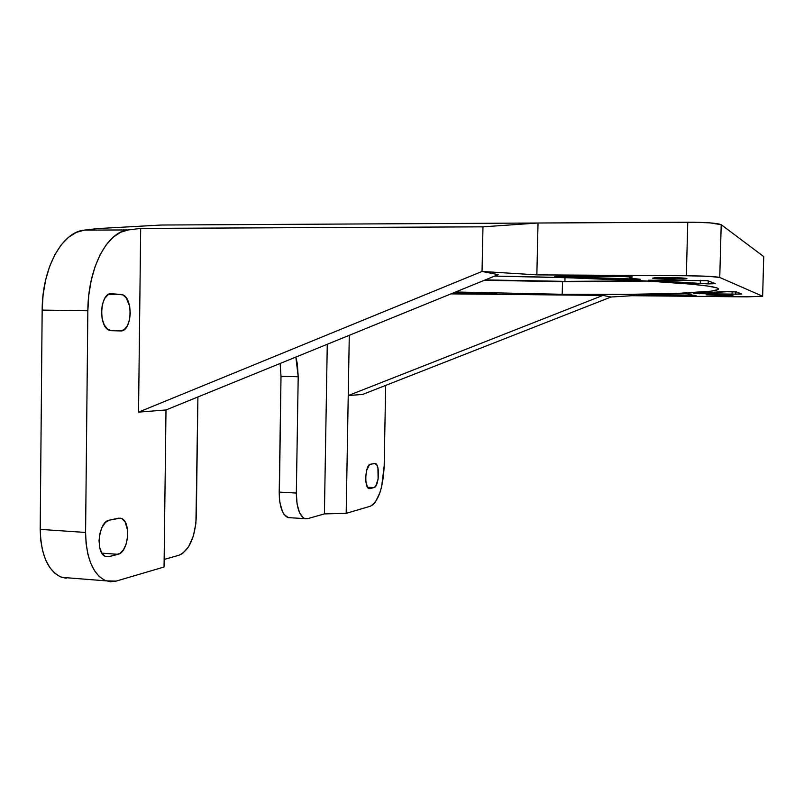 <?xml version="1.0" encoding="UTF-8"?>
<svg xmlns="http://www.w3.org/2000/svg" width="804" height="804" viewBox="0 0 804 804"><rect width="100%" height="100%" fill="white"/><g stroke="black" fill="none" stroke-linecap="round" stroke-linejoin="round"><path stroke-width="1.21" d="M672.315 279.259C660.275 279.109 653.692 278.727 652.557 278.114L677.089 277.722L685.993 278.335L686.425 278.837L683.531 279.088L655.129 278.636L652.778 278.295L654.074 277.822L667.079 277.511C679.249 277.671 685.872 278.053 686.958 278.666L672.315 279.259L672.355 277.581L672.315 279.259M721.087 295.57L706.133 294.837L727.901 294.767L732.434 295.38L723.63 295.591L706.595 294.726L732.967 295.259L721.087 295.57L721.108 294.565L721.087 295.57M484.39 280.274L562.519 281.671L562.217 294.294L455.617 291.993L562.217 294.294L562.519 281.671L647.32 281.058L562.519 281.671L484.39 280.274M735.59 294.184L735.65 291.792L735.59 294.184L693.279 293.571L730.062 291.571L736.444 291.912L741.76 294.013L732.092 294.113L732.163 291.621L732.092 294.113L693.279 293.571L722.535 291.661L736.444 291.912L741.74 294.033L735.59 294.184M708.143 283.912L708.223 280.867L708.143 283.912L648.466 280.224L675.672 280.385L648.466 280.224L700.254 283.631L700.344 280.254L700.254 283.631L715.228 283.651L708.143 283.912M715.178 283.591L707.811 280.707L715.178 283.591M564.91 281.37L485.284 279.913L564.91 281.37L564.991 277.661L564.91 281.37L643.642 280.857L564.91 281.37M66.149 578.267L60.159 576.739L54.592 573.061L49.667 567.353L45.597 559.795L42.582 550.69L40.753 540.409L40.2 529.374L42.16 310.093L43.104 294.756L45.617 280.053L49.597 266.526L54.883 254.647L61.265 244.818L68.491 237.341L76.29 232.406L84.4 230.125L97.264 228.607L84.4 230.125L128.379 229.934L140.68 228.416L482.973 226.839L538.027 223.009L161.212 225.03L97.264 228.607L161.212 225.03L538.027 223.009L482.973 226.839L482.038 271.461L536.851 274.878L538.027 223.009L536.851 274.878L482.038 271.461L482.973 226.839L140.68 228.416L138.539 412.13L165.996 409.96L164.046 567.001L116.198 581.101L110.319 581.764L104.59 580.247L99.274 576.558L94.57 570.8L90.691 563.182L87.827 553.996L86.098 543.604L85.586 532.459L87.847 310.776L88.782 295.269L91.214 280.405L95.043 266.727L100.118 254.717L106.239 244.788L113.163 237.22L120.63 232.245L128.379 229.934L140.68 228.416L138.539 412.13L482.038 271.461L498.178 274.656L482.038 271.461L138.539 412.13L165.996 409.96L498.178 274.656L165.996 409.96L164.046 567.001L116.198 581.101L106.088 580.86C93.073 574.81 86.239 558.669 85.586 532.459L40.2 529.374L42.16 310.093L87.847 310.776L85.586 532.459L40.2 529.374C40.934 555.313 48.109 571.302 61.727 577.352L70.461 578.046M288.495 517.726L284.244 514.64L282.465 511.565L279.963 502.912L279.35 497.676L281.008 376.262L280.124 363.478L281.008 376.262L298.204 376.764L297.369 364.021L295.862 357.066L298.204 376.764L296.334 493.053L298.204 376.764L281.008 376.262L279.209 492.098C279.41 506.389 282.345 514.892 287.993 517.595L290.344 517.736M721.208 224.688L709.982 222.869L693.661 222.226L538.027 223.009L687.772 222.205L686.345 275.742L536.851 274.878L686.345 275.742L687.772 222.205C706.143 222.276 717.289 223.1 721.208 224.688L719.751 277.47L708.525 276.325L686.345 275.742C704.686 275.953 715.821 276.526 719.751 277.47L762.574 296.194L719.751 277.47L721.208 224.688L763.72 256.587L721.208 224.688M763.71 256.848L762.644 296.244M109.314 520.148L105.475 522.369L102.158 527.072L99.887 533.554L99.043 540.821L99.746 547.705L101.877 553.142L105.103 556.288L108.912 556.68L119.886 553.474L123.384 549.896L126.067 544.298L127.565 537.514L127.645 530.56L125.143 521.997L122.077 518.781L120.278 518.148L109.314 520.148L118.389 518.208L121.143 518.369C131.404 520.962 128.68 552.368 117.987 554.318L101.887 553.152L117.987 554.318L108.912 556.68L105.766 556.559C95.173 553.886 98.379 521.434 109.314 520.148M111.776 293.681L107.917 294.807L104.59 298.616L102.319 304.545L101.465 311.671L102.168 318.866L104.309 325.017L107.555 329.158L111.374 330.685L120.469 330.936L124.198 329.66L127.364 325.821L129.494 320.042L130.298 313.158L129.655 306.213L126.218 297.842L122.771 294.867L111.073 293.681L121.987 294.576C133.625 297.108 132.168 332.112 120.469 330.936L109.917 330.444C97.917 327.881 99.746 291.721 111.776 293.681M384.181 465.838L381.629 486.701L379.91 492.701L375.478 501.897L372.935 504.741L370.292 506.239L346.182 513.344L348.232 395.558L362.674 394.422L611.03 297.018L631.864 295.701L746.826 296.847L762.644 296.294L742.605 296.817L631.864 295.701L611.03 297.018L362.674 394.422L348.232 395.558L602.91 295.41L611.03 297.018L602.91 295.41L450.994 293.872L602.91 295.41L348.232 395.558L346.182 513.344L370.292 506.239C378.433 501.565 383.066 488.098 384.181 465.838L385.669 385.397L384.181 465.838M369.94 488.631L373.981 487.576L375.659 486.229L378.111 479.134L377.92 467.958L376.795 464.893L374.423 463.385L369.508 464.662L366.584 470.501L365.699 477.506L365.961 482.119L367.508 487.214L369.94 488.631L369.036 488.611C363.971 487.686 365.247 464.662 370.383 464.25L375.227 463.416C380.181 464.35 379.036 486.852 373.981 487.576L367.518 487.234L373.981 487.576L369.94 488.631M324.404 513.897L346.182 513.344L324.404 513.897L327.268 344.273L324.404 513.897L307.62 518.66L324.404 513.897M494.641 276.104L569.282 277.792L648.135 281.109L690.123 284.053L707.832 286.043L716.967 287.932L718.404 288.827L717.821 289.661L711.017 291.169L678.003 293.37L625.803 294.405L562.217 294.294C642.396 295.138 714.565 293.39 718.314 289.309C720.062 286.958 700.073 284.425 658.355 281.712C616.678 279.139 554.72 276.978 494.641 276.104M455.094 292.204L496.771 293.611L452.28 293.349L496.782 293.631L455.094 292.204M644.145 295.259L637.823 294.777L685.119 293.862L691.169 294.133L688.525 294.726L696.083 295.53L693.591 295.721L636.587 294.897L685.119 293.862L691.169 294.133L688.335 294.545L696.133 295.57L644.145 295.259L644.155 294.696L644.145 295.259M632.014 277.149L629.803 277.651L630.547 278.194L640.235 279.269L634.848 279.561L555.182 276.234L624.527 276.465L632.376 276.938L629.753 277.702C629.512 278.244 633.009 278.767 640.235 279.269L554.76 276.345L622.266 276.435L632.014 277.149M675.672 280.385L707.811 280.707L675.672 280.385M164.137 559.453L179.131 555.192L164.137 559.453M349.288 335.298L348.232 395.558L349.288 335.298M197.915 396.965L195.915 523.314L193.302 536.157L188.598 546.77L182.468 553.584L179.131 555.192C189.412 550.167 195.141 537.313 196.317 516.64L197.915 396.965M307.62 518.66L305.379 518.761L303.219 517.756L299.5 512.59L297.068 503.907L296.334 493.053L279.209 492.098L296.334 493.053C296.525 507.394 299.369 515.927 304.887 518.63L307.62 518.66M561.624 276.063L561.604 276.898L561.624 276.063M699.379 293.299L699.359 293.832L699.379 293.299M108.912 294.244L120.881 294.375L108.912 294.244M128.379 229.934L84.4 230.125C62.3 231.693 42.12 267.853 42.16 310.093L87.847 310.776C87.887 268.064 107.254 231.512 128.379 229.934M629.773 276.656L629.753 277.702M688.345 294.003L688.335 294.545M121.143 518.369L118.459 518.188M121.987 294.576L108.54 294.425M375.227 463.416L374.433 463.375M61.727 577.352L106.088 580.86M287.993 517.595L304.887 518.63"/></g></svg>
